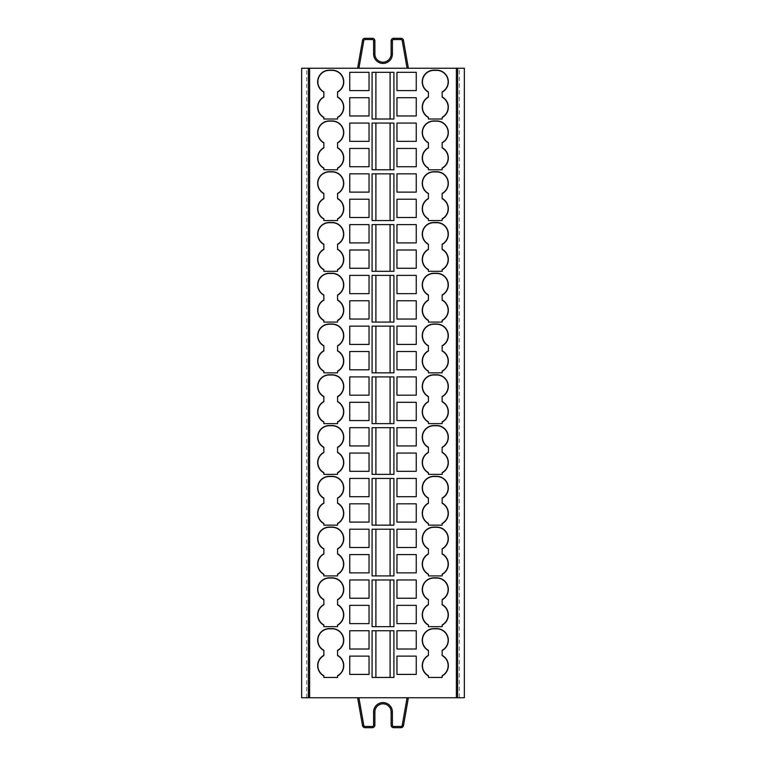 <?xml version="1.0" encoding="UTF-8"?>
<svg xmlns="http://www.w3.org/2000/svg" width="766" height="766" viewBox="0 0 766 766"><rect width="100%" height="100%" fill="white"/><g stroke="black" fill="none" stroke-linecap="round" stroke-linejoin="round"><path stroke-width="0.57" stroke-dasharray="3.83 2.87" d="M349.746 630.734L349.746 649.013L369.04 649.013L369.04 630.734L349.746 630.734M393.657 38.3L393.657 39.573A1.273 1.273 0 0 0 392.393 40.837L391.12 40.837A2.537 2.537 0 0 1 393.657 38.3A2.537 2.537 0 0 0 391.12 40.837L391.12 54.041A8.12 8.12 0 0 1 383 62.161A8.12 8.12 0 0 1 374.88 54.041L374.88 40.837L373.607 40.837A1.273 1.273 0 0 0 372.343 39.573L372.343 38.3L365.028 38.3A2.537 2.537 0 0 0 362.529 40.397L363.783 40.617L358.909 68.251L301.651 68.251L301.651 697.749L464.349 697.749L464.349 68.251L459.274 68.251L459.274 697.749M391.12 725.163L392.393 725.163A1.273 1.273 0 0 0 393.657 726.427L400.972 726.427L400.972 727.7L393.657 727.7A2.537 2.537 0 0 1 391.12 725.163L391.12 711.959A8.12 8.12 0 0 0 383 703.839A8.12 8.12 0 0 0 374.88 711.959L373.607 711.959L373.607 725.163L374.88 725.163M362.529 725.603A2.537 2.537 0 0 0 365.028 727.7L365.028 726.427A1.273 1.273 0 0 1 363.783 725.383L362.529 725.603L357.617 697.749L358.909 697.749L357.617 697.749M358.909 68.251L459.274 68.251M407.091 697.749L408.383 697.749L407.091 697.749L402.217 725.383L403.471 725.603M393.916 474.374L390.105 474.374L390.105 427.677L372.085 427.677M393.916 427.677L390.105 427.677M375.895 427.677L375.895 474.374L372.085 474.374M393.916 575.908L390.105 575.908L390.105 529.21L372.085 529.21M393.916 529.21L390.105 529.21M375.895 529.21L375.895 575.908L372.085 575.908M372.085 525.141L393.916 525.141M393.916 478.444L372.085 478.444M393.916 626.674L390.105 626.674L390.105 579.967L372.085 579.967M393.916 579.967L390.105 579.967M375.895 579.967L375.895 626.674L372.085 626.674M393.916 677.441L372.085 677.441M393.916 630.734L372.085 630.734M393.916 271.317L390.105 271.317L390.105 224.61L372.085 224.61M393.916 224.61L390.105 224.61M375.895 224.61L375.895 271.317L372.085 271.317M393.916 372.851L390.105 372.851L390.105 326.144L372.085 326.144M393.916 326.144L390.105 326.144M375.895 326.144L375.895 372.851L372.085 372.851M372.085 322.084L393.916 322.084M393.916 275.377L372.085 275.377M393.916 72.31L375.895 72.31L375.895 119.017L393.916 119.017M375.895 119.017L372.085 119.017M375.895 72.31L372.085 72.31M393.916 169.784L390.105 169.784L390.105 123.077L372.085 123.077M393.916 123.077L390.105 123.077M375.895 123.077L375.895 169.784L372.085 169.784M393.916 220.551L390.105 220.551L390.105 173.844L372.085 173.844M393.916 173.844L390.105 173.844M375.895 173.844L375.895 220.551L372.085 220.551M393.916 423.617L390.105 423.617L390.105 376.91L372.085 376.91M393.916 376.91L390.105 376.91M375.895 376.91L375.895 423.617L372.085 423.617M416.254 674.396L416.254 656.117L396.96 656.117L396.96 674.396L416.254 674.396M416.254 630.734L396.96 630.734L396.96 649.013L416.254 649.013L416.254 630.734M349.746 656.117L349.746 674.396L369.04 674.396L369.04 656.117L349.746 656.117M416.254 522.096L416.254 503.827L396.96 503.827L396.96 522.096L416.254 522.096M416.254 478.444L396.96 478.444L396.96 496.713L416.254 496.713L416.254 478.444M349.746 478.444L349.746 496.713L369.04 496.713L369.04 478.444L349.746 478.444M349.746 522.096L369.04 522.096L369.04 503.827L349.746 503.827L349.746 522.096M416.254 471.329L416.254 453.06L396.96 453.06L396.96 471.329L416.254 471.329M416.254 427.677L396.96 427.677L396.96 445.946L416.254 445.946L416.254 427.677M349.746 427.677L349.746 445.946L369.04 445.946L369.04 427.677L349.746 427.677M349.746 471.329L369.04 471.329L369.04 453.06L349.746 453.06L349.746 471.329M428.433 472.871L428.433 474.374L442.145 474.374L442.145 472.871M428.433 447.488L428.433 452.285M442.145 452.285L442.145 447.488M375.895 474.374L390.105 474.374M323.855 472.871L323.855 474.374L337.567 474.374L337.567 472.871M323.855 447.488L323.855 452.285M337.567 452.285L337.567 447.488M416.254 623.629L416.254 605.351L396.96 605.351L396.96 623.629L416.254 623.629M416.254 579.967L396.96 579.967L396.96 598.246L416.254 598.246L416.254 579.967M349.746 579.967L349.746 598.246L369.04 598.246L369.04 579.967L349.746 579.967M349.746 623.629L369.04 623.629L369.04 605.351L349.746 605.351L349.746 623.629M323.855 625.171L323.855 626.674L337.567 626.674L337.567 625.171M323.855 599.788L323.855 604.575M337.567 604.575L337.567 599.788M416.254 572.863L416.254 554.584L396.96 554.584L396.96 572.863L416.254 572.863M416.254 529.21L396.96 529.21L396.96 547.479L416.254 547.479L416.254 529.21M349.746 529.21L349.746 547.479L369.04 547.479L369.04 529.21L349.746 529.21M349.746 572.863L369.04 572.863L369.04 554.584L349.746 554.584L349.746 572.863M428.433 574.404L428.433 575.908L442.145 575.908L442.145 574.404M428.433 549.021L428.433 553.808M442.145 553.808L442.145 549.021M375.895 575.908L390.105 575.908M323.855 574.404L323.855 575.908L337.567 575.908L337.567 574.404M323.855 549.021L323.855 553.808M337.567 553.808L337.567 549.021M428.433 523.638L428.433 525.141L442.145 525.141L442.145 523.638M428.433 498.254L428.433 503.042M442.145 503.042L442.145 498.254M390.105 525.141L390.105 478.444M375.895 478.444L375.895 525.141M323.855 523.638L323.855 525.141L337.567 525.141L337.567 523.638M323.855 498.254L323.855 503.042M337.567 503.042L337.567 498.254M375.895 626.674L390.105 626.674M428.433 625.171L428.433 626.674L442.145 626.674L442.145 625.171M428.433 599.788L428.433 604.575M442.145 604.575L442.145 599.788M390.105 677.441L390.105 630.734M375.895 630.734L375.895 677.441M323.855 675.938L323.855 677.441L337.567 677.441L337.567 675.938M323.855 650.554L323.855 655.342M337.567 655.342L337.567 650.554M428.433 675.938L428.433 677.441L442.145 677.441L442.145 675.938M428.433 650.554L428.433 655.342M442.145 655.342L442.145 650.554M416.254 319.039L416.254 300.76L396.96 300.76L396.96 319.039L416.254 319.039M416.254 275.377L396.96 275.377L396.96 293.656L416.254 293.656L416.254 275.377M349.746 275.377L349.746 293.656L369.04 293.656L369.04 275.377L349.746 275.377M349.746 319.039L369.04 319.039L369.04 300.76L349.746 300.76L349.746 319.039M416.254 268.272L416.254 249.994L396.96 249.994L396.96 268.272L416.254 268.272M416.254 224.61L396.96 224.61L396.96 242.889L416.254 242.889L416.254 224.61M349.746 224.61L349.746 242.889L369.04 242.889L369.04 224.61L349.746 224.61M349.746 268.272L369.04 268.272L369.04 249.994L349.746 249.994L349.746 268.272M428.433 269.804L428.433 271.317L442.145 271.317L442.145 269.804M428.433 244.421L428.433 249.218M442.145 249.218L442.145 244.421M375.895 271.317L390.105 271.317M323.855 269.804L323.855 271.317L337.567 271.317L337.567 269.804M323.855 244.421L323.855 249.218M337.567 249.218L337.567 244.421M416.254 420.563L416.254 402.294L396.96 402.294L396.96 420.563L416.254 420.563M416.254 376.91L396.96 376.91L396.96 395.179L416.254 395.179L416.254 376.91M349.746 376.91L349.746 395.179L369.04 395.179L369.04 376.91L349.746 376.91M349.746 420.563L369.04 420.563L369.04 402.294L349.746 402.294L349.746 420.563M416.254 369.806L416.254 351.527L396.96 351.527L396.96 369.806L416.254 369.806M416.254 326.144L396.96 326.144L396.96 344.422L416.254 344.422L416.254 326.144M349.746 326.144L349.746 344.422L369.04 344.422L369.04 326.144L349.746 326.144M349.746 369.806L369.04 369.806L369.04 351.527L349.746 351.527L349.746 369.806M428.433 371.338L428.433 372.851L442.145 372.851L442.145 371.338M428.433 345.954L428.433 350.751M442.145 350.751L442.145 345.954M375.895 372.851L390.105 372.851M323.855 371.338L323.855 372.851L337.567 372.851L337.567 371.338M323.855 345.954L323.855 350.751M337.567 350.751L337.567 345.954M428.433 320.571L428.433 322.084L442.145 322.084L442.145 320.571M428.433 295.188L428.433 299.985M442.145 299.985L442.145 295.188M390.105 322.084L390.105 275.377M375.895 275.377L375.895 322.084M323.855 320.571L323.855 322.084L337.567 322.084L337.567 320.571M323.855 295.188L323.855 299.985M337.567 299.985L337.567 295.188M416.254 115.972L416.254 97.694L396.96 97.694L396.96 115.972L416.254 115.972M416.254 72.31L396.96 72.31L396.96 90.589L416.254 90.589L416.254 72.31M349.746 72.31L349.746 90.589L369.04 90.589L369.04 72.31L349.746 72.31M349.746 115.972L369.04 115.972L369.04 97.694L349.746 97.694L349.746 115.972M416.254 217.506L416.254 199.227L396.96 199.227L396.96 217.506L416.254 217.506M416.254 173.844L396.96 173.844L396.96 192.122L416.254 192.122L416.254 173.844M349.746 173.844L349.746 192.122L369.04 192.122L369.04 173.844L349.746 173.844M349.746 217.506L369.04 217.506L369.04 199.227L349.746 199.227L349.746 217.506M390.105 119.017L390.105 72.31M416.254 166.739L416.254 148.46L396.96 148.46L396.96 166.739L416.254 166.739M416.254 123.077L396.96 123.077L396.96 141.356L416.254 141.356L416.254 123.077M349.746 123.077L349.746 141.356L369.04 141.356L369.04 123.077L349.746 123.077M349.746 166.739L369.04 166.739L369.04 148.46L349.746 148.46L349.746 166.739M428.433 168.271L428.433 169.784L442.145 169.784L442.145 168.271M428.433 142.888L428.433 147.685M442.145 147.685L442.145 142.888M375.895 169.784L390.105 169.784M323.855 168.271L323.855 169.784L337.567 169.784L337.567 168.271M323.855 142.888L323.855 147.685M337.567 147.685L337.567 142.888M323.855 219.038L323.855 220.551L337.567 220.551L337.567 219.038M323.855 193.654L323.855 198.451M337.567 198.451L337.567 193.654M428.433 117.514L428.433 119.017L442.145 119.017L442.145 117.514M428.433 92.131L428.433 96.918M442.145 96.918L442.145 92.131M323.855 117.514L323.855 119.017L337.567 119.017L337.567 117.514M323.855 92.131L323.855 96.918M337.567 96.918L337.567 92.131M375.895 220.551L390.105 220.551M428.433 219.038L428.433 220.551L442.145 220.551L442.145 219.038M428.433 193.654L428.433 198.451M442.145 198.451L442.145 193.654M428.433 422.104L428.433 423.617L442.145 423.617L442.145 422.104M428.433 396.721L428.433 401.518M442.145 401.518L442.145 396.721M375.895 423.617L390.105 423.617M323.855 422.104L323.855 423.617L337.567 423.617L337.567 422.104M323.855 396.721L323.855 401.518M337.567 401.518L337.567 396.721M373.607 40.837L373.607 54.041L374.88 54.041A8.12 8.12 0 0 0 383 62.161A8.12 8.12 0 0 0 391.12 54.041L392.393 54.041L392.393 40.837M403.471 40.397L402.217 40.617A1.273 1.273 0 0 0 400.972 39.573L400.972 38.3M400.972 39.573L393.657 39.573M365.028 38.3L365.028 39.573A1.273 1.273 0 0 0 363.783 40.617M372.343 39.573L365.028 39.573M365.028 726.427L372.343 726.427L372.343 727.7M372.343 726.427A1.273 1.273 0 0 0 373.607 725.163M392.393 725.163L392.393 711.959L391.12 711.959M392.393 711.959A9.393 9.393 0 0 0 383 702.575A9.393 9.393 0 0 0 373.607 711.959M393.657 726.427L393.657 727.7M400.972 726.427A1.273 1.273 0 0 0 402.217 725.383M306.726 697.749L306.726 68.251M363.783 725.383L358.909 697.749M407.091 68.251L402.217 40.617"/><path stroke-width="1.15" d="M391.12 54.041L391.12 40.837A2.537 2.537 0 0 1 393.657 38.3L400.972 38.3L393.657 38.3A2.537 2.537 0 0 0 391.12 40.837L392.393 40.837L392.393 54.041L391.12 54.041A8.12 8.12 0 0 1 383 62.161A8.12 8.12 0 0 1 374.88 54.041A8.12 8.12 0 0 0 383 62.161A8.12 8.12 0 0 0 391.12 54.041M373.607 40.837L374.88 40.837A2.537 2.537 0 0 0 372.343 38.3A2.537 2.537 0 0 1 374.88 40.837A2.537 2.537 0 0 0 372.343 38.3A2.537 2.537 0 0 1 374.88 40.837L374.88 54.041L373.607 54.041A9.393 9.393 0 0 0 383 63.425A9.393 9.393 0 0 0 392.393 54.041A9.393 9.393 0 0 1 383 63.425A9.393 9.393 0 0 1 373.607 54.041L373.607 40.837A1.273 1.273 0 0 0 372.343 39.573L365.028 39.573A1.273 1.273 0 0 0 363.783 40.617L362.529 40.397L357.617 68.251L362.529 40.397A2.537 2.537 0 0 1 365.028 38.3L372.343 38.3L372.343 39.573M391.12 725.163L392.393 725.163A1.273 1.273 0 0 0 393.657 726.427L400.972 726.427L400.972 727.7L393.657 727.7A2.537 2.537 0 0 1 391.12 725.163L391.12 711.959A8.12 8.12 0 0 0 383 703.839A8.12 8.12 0 0 0 374.88 711.959L374.88 725.163L374.88 711.959L373.607 711.959L373.607 725.163L374.88 725.163A2.537 2.537 0 0 1 372.343 727.7A2.537 2.537 0 0 0 374.88 725.163M372.343 727.7L365.028 727.7L372.343 727.7L372.343 726.427A1.273 1.273 0 0 0 373.607 725.163M400.972 727.7A2.537 2.537 0 0 0 403.471 725.603A2.537 2.537 0 0 1 400.972 727.7M403.471 40.397A2.537 2.537 0 0 0 400.972 38.3A2.537 2.537 0 0 1 403.471 40.397L408.383 68.251L403.471 40.397L402.217 40.617A1.273 1.273 0 0 0 400.972 39.573L400.972 38.3M365.028 726.427A1.273 1.273 0 0 1 363.783 725.383L362.529 725.603A2.537 2.537 0 0 0 365.028 727.7L365.028 726.427L372.343 726.427M457.608 68.251L301.651 68.251L301.651 697.749L464.349 697.749L464.349 68.251L457.608 68.251L457.608 697.749M408.383 697.749L403.471 725.603L408.383 697.749M362.529 725.603L357.617 697.749M390.105 427.677L390.105 474.374M375.895 427.677L375.895 474.374M390.105 529.21L390.105 575.908M375.895 529.21L375.895 575.908M390.105 478.444L390.105 525.141M375.895 478.444L375.895 525.141M390.105 579.967L390.105 626.674M375.895 579.967L375.895 626.674M390.105 630.734L390.105 677.441M375.895 630.734L375.895 677.441M390.105 224.61L390.105 271.317M375.895 224.61L375.895 271.317M390.105 326.144L390.105 372.851M375.895 326.144L375.895 372.851M390.105 275.377L390.105 322.084M375.895 275.377L375.895 322.084M390.105 72.31L390.105 119.017M375.895 72.31L375.895 119.017M390.105 123.077L390.105 169.784M375.895 123.077L375.895 169.784M390.105 173.844L390.105 220.551M375.895 173.844L375.895 220.551M390.105 376.91L390.105 423.617M375.895 376.91L375.895 423.617M416.254 674.396L416.254 656.117L396.96 656.117L396.96 674.396L416.254 674.396M396.96 630.734L416.254 630.734L416.254 649.013L396.96 649.013L396.96 630.734M349.746 674.396L349.746 656.117L369.04 656.117L369.04 674.396L349.746 674.396M416.254 522.096L416.254 503.827L396.96 503.827L396.96 522.096L416.254 522.096M396.96 478.444L416.254 478.444L416.254 496.713L396.96 496.713L396.96 478.444M349.746 496.713L349.746 478.444L369.04 478.444L369.04 496.713L349.746 496.713M349.746 522.096L369.04 522.096L369.04 503.827L349.746 503.827L349.746 522.096M416.254 471.329L416.254 453.06L396.96 453.06L396.96 471.329L416.254 471.329M396.96 427.677L416.254 427.677L416.254 445.946L396.96 445.946L396.96 427.677M349.746 445.946L349.746 427.677L369.04 427.677L369.04 445.946L349.746 445.946M349.746 471.329L369.04 471.329L369.04 453.06L349.746 453.06L349.746 471.329M442.145 472.632A11.442 11.442 0 0 0 442.145 452.515L442.145 452.285A11.653 11.653 0 0 1 442.145 472.871L442.145 474.374L428.433 474.374L428.433 472.871A11.653 11.653 0 0 1 428.433 452.285L428.433 447.488A11.653 11.653 0 0 1 433.891 425.542L433.891 425.752A11.442 11.442 0 0 0 428.433 447.248M428.433 452.515A11.442 11.442 0 0 0 428.433 472.632M442.145 447.248L442.145 447.248A11.442 11.442 0 0 0 436.687 425.752L433.891 425.752M442.145 452.515L442.145 447.488A11.653 11.653 0 0 0 436.687 425.542L433.891 425.542M372.085 427.677L393.916 427.677L393.916 474.374L372.085 474.374L372.085 427.677M337.567 472.632A11.442 11.442 0 0 0 337.567 452.515L337.567 452.285A11.653 11.653 0 0 1 337.567 472.871L337.567 474.374L323.855 474.374L323.855 472.871A11.653 11.653 0 0 1 323.855 452.285L323.855 447.488A11.653 11.653 0 0 1 329.313 425.542L329.313 425.752A11.442 11.442 0 0 0 323.855 447.248M323.855 452.515A11.442 11.442 0 0 0 323.855 472.632M337.567 447.248L337.567 447.248A11.442 11.442 0 0 0 332.109 425.752L329.313 425.752M337.567 452.515L337.567 447.488A11.653 11.653 0 0 0 332.109 425.542L329.313 425.542M416.254 623.629L416.254 605.351L396.96 605.351L396.96 623.629L416.254 623.629M396.96 579.967L416.254 579.967L416.254 598.246L396.96 598.246L396.96 579.967M349.746 598.246L349.746 579.967L369.04 579.967L369.04 598.246L349.746 598.246M349.746 623.629L369.04 623.629L369.04 605.351L349.746 605.351L349.746 623.629M337.567 624.932A11.442 11.442 0 0 0 337.567 604.814L337.567 604.575A11.653 11.653 0 0 1 337.567 625.171L337.567 626.674L323.855 626.674L323.855 625.171A11.653 11.653 0 0 1 323.855 604.575L323.855 599.788A11.653 11.653 0 0 1 329.313 577.842L329.313 578.052A11.442 11.442 0 0 0 323.855 599.548M323.855 604.814A11.442 11.442 0 0 0 323.855 624.932M337.567 599.548L337.567 599.548A11.442 11.442 0 0 0 332.109 578.052L329.313 578.052M337.567 604.814L337.567 599.788A11.653 11.653 0 0 0 332.109 577.842L329.313 577.842M416.254 572.863L416.254 554.584L396.96 554.584L396.96 572.863L416.254 572.863M396.96 529.21L416.254 529.21L416.254 547.479L396.96 547.479L396.96 529.21M349.746 547.479L349.746 529.21L369.04 529.21L369.04 547.479L349.746 547.479M349.746 572.863L369.04 572.863L369.04 554.584L349.746 554.584L349.746 572.863M442.145 574.165A11.442 11.442 0 0 0 442.145 554.048L442.145 553.808A11.653 11.653 0 0 1 442.145 574.404L442.145 575.908L428.433 575.908L428.433 574.404A11.653 11.653 0 0 1 428.433 553.808L428.433 549.021A11.653 11.653 0 0 1 433.891 527.075L433.891 527.286A11.442 11.442 0 0 0 428.433 548.782M428.433 554.048A11.442 11.442 0 0 0 428.433 574.165M442.145 548.782L442.145 548.782A11.442 11.442 0 0 0 436.687 527.286L433.891 527.286M442.145 554.048L442.145 549.021A11.653 11.653 0 0 0 436.687 527.075L433.891 527.075M372.085 529.21L393.916 529.21L393.916 575.908L372.085 575.908L372.085 529.21M337.567 574.165A11.442 11.442 0 0 0 337.567 554.048L337.567 553.808A11.653 11.653 0 0 1 337.567 574.404L337.567 575.908L323.855 575.908L323.855 574.404A11.653 11.653 0 0 1 323.855 553.808L323.855 549.021A11.653 11.653 0 0 1 329.313 527.075L329.313 527.286A11.442 11.442 0 0 0 323.855 548.782M323.855 554.048A11.442 11.442 0 0 0 323.855 574.165M337.567 548.782L337.567 548.782A11.442 11.442 0 0 0 332.109 527.286L329.313 527.286M337.567 554.048L337.567 549.021A11.653 11.653 0 0 0 332.109 527.075L329.313 527.075M442.145 523.398A11.442 11.442 0 0 0 442.145 503.281L442.145 503.042A11.653 11.653 0 0 1 442.145 523.638L442.145 525.141L428.433 525.141L428.433 523.638A11.653 11.653 0 0 1 428.433 503.042L428.433 498.254A11.653 11.653 0 0 1 433.891 476.308L433.891 476.519A11.442 11.442 0 0 0 428.433 498.015M428.433 503.281A11.442 11.442 0 0 0 428.433 523.398M442.145 498.015L442.145 498.015A11.442 11.442 0 0 0 436.687 476.519L433.891 476.519M442.145 503.281L442.145 498.254A11.653 11.653 0 0 0 436.687 476.308L433.891 476.308M372.085 478.444L393.916 478.444L393.916 525.141L372.085 525.141L372.085 478.444M337.567 523.398A11.442 11.442 0 0 0 337.567 503.281L337.567 503.042A11.653 11.653 0 0 1 337.567 523.638L337.567 525.141L323.855 525.141L323.855 523.638A11.653 11.653 0 0 1 323.855 503.042L323.855 498.254A11.653 11.653 0 0 1 329.313 476.308L329.313 476.519A11.442 11.442 0 0 0 323.855 498.015M323.855 503.281A11.442 11.442 0 0 0 323.855 523.398M337.567 498.015L337.567 498.015A11.442 11.442 0 0 0 332.109 476.519L329.313 476.519M337.567 503.281L337.567 498.254A11.653 11.653 0 0 0 332.109 476.308L329.313 476.308M372.085 579.967L393.916 579.967L393.916 626.674L372.085 626.674L372.085 579.967M442.145 625.171L442.145 625.171A11.653 11.653 0 0 0 442.145 604.575L442.145 599.788A11.653 11.653 0 0 0 436.687 577.842L433.891 577.842A11.653 11.653 0 0 0 428.433 599.788L428.433 604.575A11.653 11.653 0 0 0 428.433 625.171L428.433 626.674L442.145 626.674L442.145 625.171M428.433 604.814L428.433 604.814A11.442 11.442 0 0 0 428.433 624.932M442.145 599.548L442.145 599.548A11.442 11.442 0 0 0 436.687 578.052L433.891 578.052A11.442 11.442 0 0 0 428.433 599.548M442.145 604.814L442.145 604.814A11.442 11.442 0 0 1 442.145 624.932M372.085 630.734L393.916 630.734L393.916 677.441L372.085 677.441L372.085 630.734M337.567 675.698A11.442 11.442 0 0 0 337.567 655.581L337.567 655.342A11.653 11.653 0 0 1 337.567 675.938L337.567 677.441L323.855 677.441L323.855 675.938A11.653 11.653 0 0 1 323.855 655.342L323.855 650.554A11.653 11.653 0 0 1 329.313 628.608L329.313 628.809A11.442 11.442 0 0 0 323.855 650.315M323.855 655.581A11.442 11.442 0 0 0 323.855 675.698M337.567 650.315L337.567 650.315A11.442 11.442 0 0 0 332.109 628.809L329.313 628.809M337.567 655.581L337.567 650.554A11.653 11.653 0 0 0 332.109 628.608L329.313 628.608M442.145 675.938L442.145 675.938A11.653 11.653 0 0 0 442.145 655.342L442.145 650.554A11.653 11.653 0 0 0 436.687 628.608L433.891 628.608A11.653 11.653 0 0 0 428.433 650.554L428.433 655.342A11.653 11.653 0 0 0 428.433 675.938L428.433 677.441L442.145 677.441L442.145 675.938M428.433 655.581L428.433 655.581A11.442 11.442 0 0 0 428.433 675.698M442.145 650.315L442.145 650.315A11.442 11.442 0 0 0 436.687 628.809L433.891 628.809A11.442 11.442 0 0 0 428.433 650.315M442.145 655.581L442.145 655.581A11.442 11.442 0 0 1 442.145 675.698M416.254 319.039L416.254 300.76L396.96 300.76L396.96 319.039L416.254 319.039M396.96 275.377L416.254 275.377L416.254 293.656L396.96 293.656L396.96 275.377M349.746 293.656L349.746 275.377L369.04 275.377L369.04 293.656L349.746 293.656M349.746 319.039L369.04 319.039L369.04 300.76L349.746 300.76L349.746 319.039M416.254 268.272L416.254 249.994L396.96 249.994L396.96 268.272L416.254 268.272M396.96 224.61L416.254 224.61L416.254 242.889L396.96 242.889L396.96 224.61M349.746 242.889L349.746 224.61L369.04 224.61L369.04 242.889L349.746 242.889M349.746 268.272L369.04 268.272L369.04 249.994L349.746 249.994L349.746 268.272M442.145 269.565A11.442 11.442 0 0 0 442.145 249.457L442.145 249.218A11.653 11.653 0 0 1 442.145 269.804L442.145 271.317L428.433 271.317L428.433 269.804A11.653 11.653 0 0 1 428.433 249.218L428.433 244.421A11.653 11.653 0 0 1 433.891 222.475L433.891 222.686A11.442 11.442 0 0 0 428.433 244.182M428.433 249.457A11.442 11.442 0 0 0 428.433 269.565M442.145 244.182L442.145 244.182A11.442 11.442 0 0 0 436.687 222.686L433.891 222.686M442.145 249.457L442.145 244.421A11.653 11.653 0 0 0 436.687 222.475L433.891 222.475M372.085 224.61L393.916 224.61L393.916 271.317L372.085 271.317L372.085 224.61M337.567 269.565A11.442 11.442 0 0 0 337.567 249.457L337.567 249.218A11.653 11.653 0 0 1 337.567 269.804L337.567 271.317L323.855 271.317L323.855 269.804A11.653 11.653 0 0 1 323.855 249.218L323.855 244.421A11.653 11.653 0 0 1 329.313 222.475L329.313 222.686A11.442 11.442 0 0 0 323.855 244.182M323.855 249.457A11.442 11.442 0 0 0 323.855 269.565M337.567 244.182L337.567 244.182A11.442 11.442 0 0 0 332.109 222.686L329.313 222.686M337.567 249.457L337.567 244.421A11.653 11.653 0 0 0 332.109 222.475L329.313 222.475M416.254 420.563L416.254 402.294L396.96 402.294L396.96 420.563L416.254 420.563M396.96 376.91L416.254 376.91L416.254 395.179L396.96 395.179L396.96 376.91M349.746 395.179L349.746 376.91L369.04 376.91L369.04 395.179L349.746 395.179M349.746 420.563L369.04 420.563L369.04 402.294L349.746 402.294L349.746 420.563M416.254 369.806L416.254 351.527L396.96 351.527L396.96 369.806L416.254 369.806M396.96 326.144L416.254 326.144L416.254 344.422L396.96 344.422L396.96 326.144M349.746 344.422L349.746 326.144L369.04 326.144L369.04 344.422L349.746 344.422M349.746 369.806L369.04 369.806L369.04 351.527L349.746 351.527L349.746 369.806M442.145 371.098A11.442 11.442 0 0 0 442.145 350.991L442.145 350.751A11.653 11.653 0 0 1 442.145 371.338L442.145 372.851L428.433 372.851L428.433 371.338A11.653 11.653 0 0 1 428.433 350.751L428.433 345.954A11.653 11.653 0 0 1 433.891 324.008L433.891 324.219A11.442 11.442 0 0 0 428.433 345.715M428.433 350.991A11.442 11.442 0 0 0 428.433 371.098M442.145 345.715L442.145 345.715A11.442 11.442 0 0 0 436.687 324.219L433.891 324.219M442.145 350.991L442.145 345.954A11.653 11.653 0 0 0 436.687 324.008L433.891 324.008M372.085 326.144L393.916 326.144L393.916 372.851L372.085 372.851L372.085 326.144M337.567 371.098A11.442 11.442 0 0 0 337.567 350.991L337.567 350.751A11.653 11.653 0 0 1 337.567 371.338L337.567 372.851L323.855 372.851L323.855 371.338A11.653 11.653 0 0 1 323.855 350.751L323.855 345.954A11.653 11.653 0 0 1 329.313 324.008L329.313 324.219A11.442 11.442 0 0 0 323.855 345.715M323.855 350.991A11.442 11.442 0 0 0 323.855 371.098M337.567 345.715L337.567 345.715A11.442 11.442 0 0 0 332.109 324.219L329.313 324.219M337.567 350.991L337.567 345.954A11.653 11.653 0 0 0 332.109 324.008L329.313 324.008M442.145 320.332A11.442 11.442 0 0 0 442.145 300.224L442.145 299.985A11.653 11.653 0 0 1 442.145 320.571L442.145 322.084L428.433 322.084L428.433 320.571A11.653 11.653 0 0 1 428.433 299.985L428.433 295.188A11.653 11.653 0 0 1 433.891 273.242L433.891 273.452A11.442 11.442 0 0 0 428.433 294.948M428.433 300.224A11.442 11.442 0 0 0 428.433 320.332M442.145 294.948L442.145 294.948A11.442 11.442 0 0 0 436.687 273.452L433.891 273.452M442.145 300.224L442.145 295.188A11.653 11.653 0 0 0 436.687 273.242L433.891 273.242M372.085 275.377L393.916 275.377L393.916 322.084L372.085 322.084L372.085 275.377M337.567 320.332A11.442 11.442 0 0 0 337.567 300.224L337.567 299.985A11.653 11.653 0 0 1 337.567 320.571L337.567 322.084L323.855 322.084L323.855 320.571A11.653 11.653 0 0 1 323.855 299.985L323.855 295.188A11.653 11.653 0 0 1 329.313 273.242L329.313 273.452A11.442 11.442 0 0 0 323.855 294.948M323.855 300.224A11.442 11.442 0 0 0 323.855 320.332M337.567 294.948L337.567 294.948A11.442 11.442 0 0 0 332.109 273.452L329.313 273.452M337.567 300.224L337.567 295.188A11.653 11.653 0 0 0 332.109 273.242L329.313 273.242M416.254 115.972L416.254 97.694L396.96 97.694L396.96 115.972L416.254 115.972M396.96 72.31L416.254 72.31L416.254 90.589L396.96 90.589L396.96 72.31M349.746 90.589L349.746 72.31L369.04 72.31L369.04 90.589L349.746 90.589M349.746 115.972L369.04 115.972L369.04 97.694L349.746 97.694L349.746 115.972M416.254 217.506L416.254 199.227L396.96 199.227L396.96 217.506L416.254 217.506M396.96 173.844L416.254 173.844L416.254 192.122L396.96 192.122L396.96 173.844M349.746 192.122L349.746 173.844L369.04 173.844L369.04 192.122L349.746 192.122M349.746 217.506L369.04 217.506L369.04 199.227L349.746 199.227L349.746 217.506M372.085 72.31L393.916 72.31L393.916 119.017L372.085 119.017L372.085 72.31M416.254 166.739L416.254 148.46L396.96 148.46L396.96 166.739L416.254 166.739M396.96 123.077L416.254 123.077L416.254 141.356L396.96 141.356L396.96 123.077M349.746 141.356L349.746 123.077L369.04 123.077L369.04 141.356L349.746 141.356M349.746 166.739L369.04 166.739L369.04 148.46L349.746 148.46L349.746 166.739M442.145 168.041A11.442 11.442 0 0 0 442.145 147.924L442.145 147.685A11.653 11.653 0 0 1 442.145 168.271L442.145 169.784L428.433 169.784L428.433 168.271A11.653 11.653 0 0 1 428.433 147.685L428.433 142.888A11.653 11.653 0 0 1 433.891 120.942L433.891 121.152A11.442 11.442 0 0 0 428.433 142.658M428.433 147.924A11.442 11.442 0 0 0 428.433 168.041M442.145 142.658L442.145 142.658A11.442 11.442 0 0 0 436.687 121.152L433.891 121.152M442.145 147.924L442.145 142.888A11.653 11.653 0 0 0 436.687 120.942L433.891 120.942M372.085 123.077L393.916 123.077L393.916 169.784L372.085 169.784L372.085 123.077M337.567 168.041A11.442 11.442 0 0 0 337.567 147.924L337.567 147.685A11.653 11.653 0 0 1 337.567 168.271L337.567 169.784L323.855 169.784L323.855 168.271A11.653 11.653 0 0 1 323.855 147.685L323.855 142.888A11.653 11.653 0 0 1 329.313 120.942L329.313 121.152A11.442 11.442 0 0 0 323.855 142.658M323.855 147.924A11.442 11.442 0 0 0 323.855 168.041M337.567 142.658L337.567 142.658A11.442 11.442 0 0 0 332.109 121.152L329.313 121.152M337.567 147.924L337.567 142.888A11.653 11.653 0 0 0 332.109 120.942L329.313 120.942M337.567 218.808A11.442 11.442 0 0 0 337.567 198.691L337.567 198.451A11.653 11.653 0 0 1 337.567 219.038L337.567 220.551L323.855 220.551L323.855 219.038A11.653 11.653 0 0 1 323.855 198.451L323.855 193.654A11.653 11.653 0 0 1 329.313 171.708L329.313 171.919A11.442 11.442 0 0 0 323.855 193.425M323.855 198.691A11.442 11.442 0 0 0 323.855 218.808M337.567 193.425L337.567 193.425A11.442 11.442 0 0 0 332.109 171.919L329.313 171.919M337.567 198.691L337.567 193.654A11.653 11.653 0 0 0 332.109 171.708L329.313 171.708M442.145 117.275A11.442 11.442 0 0 0 442.145 97.158L442.145 96.918A11.653 11.653 0 0 1 442.145 117.514L442.145 119.017L428.433 119.017L428.433 117.514A11.653 11.653 0 0 1 428.433 96.918L428.433 92.131A11.653 11.653 0 0 1 433.891 70.175L433.891 70.386A11.442 11.442 0 0 0 428.433 91.891M428.433 97.158A11.442 11.442 0 0 0 428.433 117.275M442.145 91.891L442.145 91.891A11.442 11.442 0 0 0 436.687 70.386L433.891 70.386M442.145 97.158L442.145 92.131A11.653 11.653 0 0 0 436.687 70.175L433.891 70.175M337.567 117.275A11.442 11.442 0 0 0 337.567 97.158L337.567 96.918A11.653 11.653 0 0 1 337.567 117.514L337.567 119.017L323.855 119.017L323.855 117.514A11.653 11.653 0 0 1 323.855 96.918L323.855 92.131A11.653 11.653 0 0 1 329.313 70.175L329.313 70.386A11.442 11.442 0 0 0 323.855 91.891M323.855 97.158A11.442 11.442 0 0 0 323.855 117.275M337.567 91.891L337.567 91.891A11.442 11.442 0 0 0 332.109 70.386L329.313 70.386M337.567 97.158L337.567 92.131A11.653 11.653 0 0 0 332.109 70.175L329.313 70.175M372.085 173.844L393.916 173.844L393.916 220.551L372.085 220.551L372.085 173.844M442.145 219.038L442.145 219.038A11.653 11.653 0 0 0 442.145 198.451L442.145 193.654A11.653 11.653 0 0 0 436.687 171.708L433.891 171.708A11.653 11.653 0 0 0 428.433 193.654L428.433 198.451A11.653 11.653 0 0 0 428.433 219.038L428.433 220.551L442.145 220.551L442.145 219.038M428.433 198.691L428.433 198.691A11.442 11.442 0 0 0 428.433 218.808M442.145 193.425L442.145 193.425A11.442 11.442 0 0 0 436.687 171.919L433.891 171.919A11.442 11.442 0 0 0 428.433 193.425M442.145 198.691L442.145 198.691A11.442 11.442 0 0 1 442.145 218.808M442.145 421.865A11.442 11.442 0 0 0 442.145 401.748L442.145 401.518A11.653 11.653 0 0 1 442.145 422.104L442.145 423.617L428.433 423.617L428.433 422.104A11.653 11.653 0 0 1 428.433 401.518L428.433 396.721A11.653 11.653 0 0 1 433.891 374.775L433.891 374.986A11.442 11.442 0 0 0 428.433 396.482M428.433 401.748A11.442 11.442 0 0 0 428.433 421.865M442.145 396.482L442.145 396.482A11.442 11.442 0 0 0 436.687 374.986L433.891 374.986M442.145 401.748L442.145 396.721A11.653 11.653 0 0 0 436.687 374.775L433.891 374.775M372.085 376.91L393.916 376.91L393.916 423.617L372.085 423.617L372.085 376.91M337.567 421.865A11.442 11.442 0 0 0 337.567 401.748L337.567 401.518A11.653 11.653 0 0 1 337.567 422.104L337.567 423.617L323.855 423.617L323.855 422.104A11.653 11.653 0 0 1 323.855 401.518L323.855 396.721A11.653 11.653 0 0 1 329.313 374.775L329.313 374.986A11.442 11.442 0 0 0 323.855 396.482M323.855 401.748A11.442 11.442 0 0 0 323.855 421.865M337.567 396.482L337.567 396.482A11.442 11.442 0 0 0 332.109 374.986L329.313 374.986M337.567 401.748L337.567 396.721A11.653 11.653 0 0 0 332.109 374.775L329.313 374.775M349.746 630.734L369.04 630.734L369.04 649.013L349.746 649.013L349.746 630.734M392.393 40.837A1.273 1.273 0 0 1 393.657 39.573L393.657 38.3M393.657 39.573L400.972 39.573M365.028 38.3L365.028 39.573M393.657 726.427L393.657 727.7M392.393 725.163L392.393 711.959L391.12 711.959M392.393 711.959A9.393 9.393 0 0 0 383 702.575A9.393 9.393 0 0 0 373.607 711.959M400.972 726.427A1.273 1.273 0 0 0 402.217 725.383L403.471 725.603M308.392 68.251L308.392 697.749M456.383 68.251L456.383 697.749M309.617 68.251L309.617 697.749M358.909 68.251L363.783 40.617M402.217 40.617L407.091 68.251M407.091 697.749L402.217 725.383M363.783 725.383L358.909 697.749"/></g></svg>
